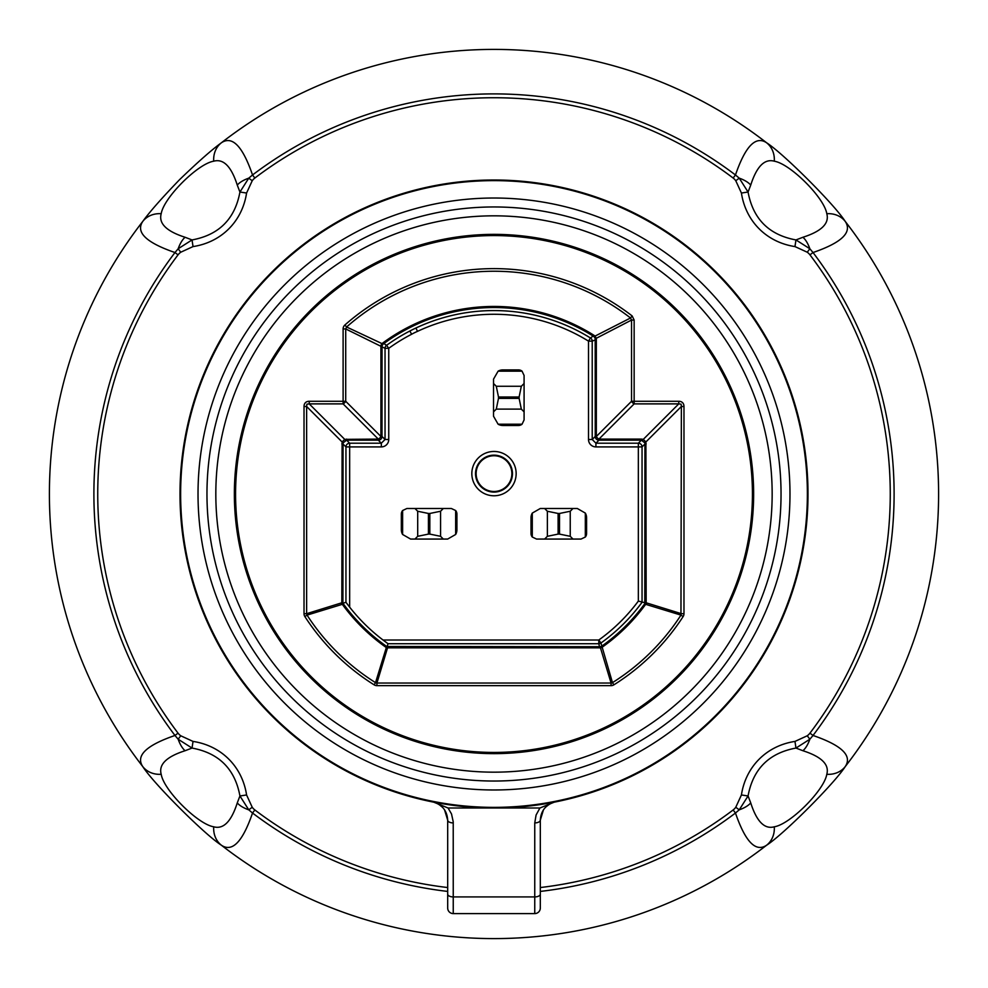 <?xml version="1.0" encoding="UTF-8"?>
<svg xmlns="http://www.w3.org/2000/svg" width="988" height="988" viewBox="0 0 988 988"><rect width="100%" height="100%" fill="white"/><g stroke="black" fill="none" stroke-linecap="round" stroke-linejoin="round"><path stroke-width="1.48" d="M511.87 473.623A17.87 17.87 0 0 0 485.059 458.148A17.87 17.87 0 0 0 485.059 489.097A17.87 17.87 0 0 0 511.87 473.623M531.013 517.761A9.263 9.263 0 0 1 532.285 513.093L531.013 517.761L531.013 533.508L532.285 537.027A5.558 5.558 0 0 1 531.013 533.508M570.237 511.253L572.991 508.499L540.275 508.499L532.285 513.093L532.285 537.027L536.57 539.065L572.991 539.065L570.237 536.311L570.237 511.253L559.504 513.464L559.504 534.1L558.109 534.1L558.109 513.464L547.377 511.253L547.377 536.311L558.109 534.1M544.623 508.499L547.377 511.253M558.109 513.464L559.504 513.464M559.504 534.1L570.237 536.311M547.377 536.311L544.623 539.065M572.991 539.065L581.03 539.065L585.328 537.027L586.588 533.508L586.588 517.761L585.328 513.093L577.325 508.499L572.991 508.499M586.588 533.508A5.558 5.558 0 0 1 585.328 537.027L585.328 513.093A9.263 9.263 0 0 1 586.588 517.761M524.085 383.505L524.085 375.465L522.059 371.167L518.527 369.907A5.558 5.558 0 0 1 522.059 371.167L498.113 371.167A9.263 9.263 0 0 1 502.781 369.907L498.113 371.167L493.518 379.17L493.518 416.22L498.113 424.21L502.781 425.482L518.527 425.482L522.059 424.21L524.085 419.925L524.085 383.505L521.331 386.259L496.285 386.259L493.518 383.505M518.527 369.907L502.781 369.907M502.781 425.482A9.263 9.263 0 0 1 498.113 424.21L522.059 424.21A5.558 5.558 0 0 1 518.527 425.482M493.518 411.873L496.285 409.118L521.331 409.118L524.085 411.873M496.285 386.259L498.483 396.991L519.12 396.991L521.331 386.259M519.12 396.991L519.12 398.386L498.483 398.386L498.483 396.991M498.483 398.386L496.285 409.118M521.331 409.118L519.12 398.386M401.338 514.056A5.558 5.558 0 0 1 402.61 510.524L401.338 514.056L401.338 529.803L402.61 534.471A9.263 9.263 0 0 1 401.338 529.803M414.948 508.499L406.895 508.499L402.61 510.524L402.61 534.471L410.6 539.065L447.65 539.065L455.653 534.471L456.913 529.803A9.263 9.263 0 0 1 455.653 534.471L455.653 510.524A5.558 5.558 0 0 1 456.913 514.056L455.653 510.524L451.355 508.499L414.948 508.499L417.702 511.253L417.702 536.311L428.434 534.1L428.434 513.464L417.702 511.253M429.829 534.1L440.562 536.311L440.562 511.253L429.829 513.464L429.829 534.1L428.434 534.1M440.562 511.253L443.316 508.499M428.434 513.464L429.829 513.464M417.702 536.311L414.948 539.065M443.316 539.065L440.562 536.311M456.913 529.803L456.913 514.056L456.913 529.803M309.232 401.276L309.232 403.882L343.108 403.882L343.108 401.276L309.232 401.276A12.906 7.41 -135 0 0 304.02 406.488L304.02 613.696A5.249 5.249 0 0 0 304.847 616.537L307.046 615.116L342.33 604.323A187.547 187.547 0 0 0 386.036 647.362L386.666 648.017L388.012 643.719L383.023 640.014A183.398 183.398 0 0 1 349.653 607.138L345.948 602.297L342.922 603.285L343.058 442.92L346.627 440.179L378.305 440.179A3.705 3.705 -45 0 0 382.01 436.474L382.06 346.245A2.865 2.124 116.7 0 1 383.109 344.157L383.529 343.799A186.46 186.46 0 0 1 593.516 336.315L593.986 336.686A2.865 2.112 -118.8 0 1 595.196 338.872L595.245 436.474A3.705 3.705 45 0 0 598.95 440.179L641.373 440.179L644.942 442.92L644.781 603.68A186.46 186.46 0 0 1 601.914 646.053L601.606 646.251A2.865 2.161 -17.6 0 1 600.111 646.72L386.666 646.461A186.46 186.46 0 0 1 343.219 603.68L341.638 603.693L342.33 604.323L343.219 603.68M388.012 643.719L598.802 643.719L598.802 640.014L600.951 643.015A183.435 183.435 0 0 0 642.052 602.297L642.052 446.909L638.347 446.909L638.347 601.087L645.078 602.791M411.588 334.277L409.897 330.992A183.435 183.435 0 0 0 386.58 345.318L388.741 348.319A179.73 179.73 0 0 1 411.588 334.277A56.279 56.279 0 0 1 417.504 331.363L415.923 328.016A183.435 183.435 0 0 0 409.897 330.992M386.666 648.017L387.543 646.745M304.847 616.537A225.363 225.363 0 0 0 374.143 684.857A5.249 5.249 0 0 0 376.922 685.647L376.922 683.041L387.543 647.832L599.765 647.832L600.457 647.807L600.111 646.72M376.922 685.647L611.078 685.647A5.249 5.249 0 0 0 613.857 684.857L612.474 682.646L611.078 683.041L600.457 647.807A2.865 2.841 162.1 0 0 601.951 647.325L601.606 646.251M602.544 646.955A187.547 187.547 0 0 0 645.67 604.323L680.954 615.116A222.757 222.757 0 0 1 612.474 682.646L600.951 643.015A3.705 3.705 162.2 0 1 598.802 643.719L599.765 647.832M646.362 603.693L645.67 604.323L644.781 603.68M613.857 684.857A225.363 225.363 0 0 0 683.153 616.537A5.249 5.249 0 0 0 683.98 613.696L681.374 613.696L646.164 602.791L645.905 441.957A3.705 0.939 164.7 0 0 644.942 442.92M683.98 613.696L683.98 406.488A12.906 7.41 -45 0 0 678.768 401.276L678.768 403.882L681.09 404.166L681.374 406.488L645.905 441.957L643.299 439.351A3.705 0.939 105.3 0 1 642.336 440.315M641.373 439.092L598.95 439.092A3.705 2.124 -135 0 1 596.332 436.474L595.245 436.474L592.22 439.499L592.22 341.132L588.515 341.132L588.515 439.499L592.22 439.499L595.925 443.204L598.95 440.179L598.95 439.092L634.148 403.882L678.768 403.882L643.299 439.351L641.373 439.092L641.373 440.179L638.347 443.204L595.925 443.204L595.925 446.909L638.347 446.909L638.347 443.204A3.705 3.705 45 0 1 642.052 446.909L645.078 443.884L646.164 443.884M678.768 401.276L634.148 401.276L634.148 320.05L632.135 315.925L630.529 317.988L631.542 320.05L631.542 401.276L596.332 436.474L596.332 339.452L596.246 338.304L595.196 338.872M634.148 320.05L631.542 320.05L596.246 338.304L595.035 336.105L593.986 336.686M632.135 315.925A225.363 225.363 0 0 0 344.861 325.027L346.59 326.991A222.757 222.757 0 0 1 630.529 317.988L595.035 336.105L594.097 335.389L590.454 337.982A183.435 183.435 0 0 0 415.923 328.016M594.097 335.389A187.547 187.547 0 0 0 382.875 342.91L382.047 343.626L383.109 344.157M344.861 325.027A4.631 4.014 114.3 0 0 343.108 328.942L345.714 328.942L346.59 326.991L382.047 343.626A2.865 2.841 -62.9 0 0 380.998 345.714L382.06 346.245M380.923 346.776L380.923 436.474A3.705 2.124 135 0 1 378.305 439.092L378.305 440.179L381.331 443.204L349.653 443.204L349.653 446.909L381.331 446.909L381.331 443.204L385.036 439.499L382.01 436.474L380.923 436.474L345.714 401.276L345.714 328.942L385.036 348.319L385.036 439.499L388.741 439.499L388.741 348.319L385.036 348.319A3.705 3.705 -62.9 0 1 386.58 345.318L382.875 342.91M343.108 328.942L343.108 401.276L345.714 401.276A3.705 2.124 -45 0 1 343.108 403.882L378.305 439.092L344.701 439.351A3.705 0.939 74.7 0 0 345.664 440.315M304.02 406.488L306.626 406.488L306.91 404.166L309.232 403.882L344.701 439.351L342.095 441.957A3.705 0.939 15.3 0 1 343.058 442.92M304.02 613.696L306.626 613.696L306.626 406.488L342.095 441.957L341.836 602.791L342.922 602.791M374.143 684.857L375.526 682.646A222.757 222.757 0 0 1 307.046 615.116L306.626 613.696L341.836 602.791L341.638 603.693M611.078 685.647L611.078 683.041L376.922 683.041L375.526 682.646L386.666 646.461M631.542 401.276A3.705 2.124 45 0 0 634.148 403.882L634.148 401.276L631.542 401.276M683.98 406.488L681.374 406.488L680.954 615.116L683.153 616.537M235.576 494A258.424 258.424 0 0 0 623.218 717.807A258.424 258.424 0 0 0 623.206 270.193A258.424 258.424 0 0 0 235.576 494M549.167 804.343A18.525 18.525 0 0 1 555.231 801.972A18.525 18.525 0 0 0 549.167 804.343L545.746 807.035M540.312 822.88L540.312 895.066M543.474 809.79L540.312 820.139L540.312 908.034A5.558 5.558 0 0 1 534.755 913.591L453.245 913.591A5.558 5.558 0 0 1 447.688 908.034L447.688 822.88M453.245 913.591L453.22 821.769L451.516 813.951L448.07 807.999L539.93 807.999L554.046 802.244C545.45 805.134 540.881 811.099 540.312 820.139A5.558 2.779 180 0 1 534.755 822.918L534.755 913.591M442.723 807.505L438.833 804.343A18.525 18.525 0 0 0 432.769 801.972M453.245 822.918A5.558 2.779 180 0 1 447.688 820.139L447.688 908.034M448.07 807.999L433.967 802.256C442.55 805.134 447.119 811.099 447.688 820.139L444.526 809.79M807.999 494A313.999 313.999 0 0 0 494 180.001A313.999 313.999 0 0 0 180.001 494A313.999 313.999 0 0 0 494 807.999A313.999 313.999 0 0 0 807.999 494A313.999 313.999 0 0 0 494 180.001A313.999 313.999 0 0 0 180.001 494A313.999 313.999 0 0 1 494 180.001A313.999 313.999 0 0 1 807.999 494M193.031 741.42L180.742 735.776L178.149 739.234L192.03 748.064C218.99 753.041 234.959 769.01 239.936 795.97L248.766 809.851L252.224 807.258L246.58 794.97L239.936 795.97L237.268 802.923C231.303 821.547 223.449 829.5 213.704 826.795C197.761 824.251 163.687 790.264 161.205 774.296C158.5 764.551 166.466 756.697 185.077 750.732L192.03 748.064L193.031 741.42A81.288 70.395 -45 0 1 246.58 794.97M741.42 794.97L735.776 807.258L739.234 809.851L748.064 795.97C753.041 769.01 769.01 753.041 795.97 748.064L809.851 739.234L807.258 735.776L794.97 741.42L795.97 748.064L802.923 750.732C821.547 756.697 829.5 764.551 826.795 774.296C824.251 790.239 790.264 824.313 774.296 826.795C764.551 829.5 756.697 821.534 750.732 802.923L748.064 795.97L741.42 794.97A81.288 70.395 -135 0 1 794.97 741.42M741.42 193.031A81.288 70.395 135 0 0 794.97 246.58L807.258 252.224L809.851 248.766L795.97 239.936C769.01 234.959 753.041 218.99 748.064 192.03L739.234 178.149L735.776 180.742L741.42 193.031L748.064 192.03L750.732 185.077C756.697 166.466 764.551 158.5 774.296 161.205C790.239 163.749 824.313 197.736 826.795 213.704C829.5 223.449 821.534 231.303 802.923 237.268A25.935 11.646 82.3 0 1 809.851 248.766L813.025 252.533L809.962 254.855A396.262 396.262 0 0 1 809.962 733.145L813.025 735.467A400.103 400.103 0 0 0 813.025 252.533C841.751 242.665 852.496 232.304 845.259 221.448A25.935 22.23 142.2 0 0 826.795 213.704M246.58 193.031L252.224 180.742L248.766 178.149L239.936 192.03L246.58 193.031A81.288 70.395 45 0 1 193.031 246.58L192.03 239.936L178.149 248.766L180.742 252.224L193.031 246.58M237.268 185.077L239.936 192.03C234.959 218.99 218.99 234.959 192.03 239.936L185.077 237.268C166.453 231.303 158.5 223.449 161.205 213.704C163.712 197.761 197.773 163.699 213.704 161.205C223.449 158.5 231.303 166.466 237.268 185.077A25.935 11.646 -7.7 0 1 248.766 178.149L252.533 174.975L254.855 178.038A396.262 396.262 0 0 1 733.145 178.038L735.467 174.975A400.103 400.103 0 0 0 252.533 174.975C242.665 146.249 232.304 135.504 221.448 142.741C211.741 149.781 197.798 162.081 179.618 179.618C162.094 197.785 149.793 211.716 142.741 221.448C135.492 232.291 146.224 242.653 174.975 252.533A400.103 400.103 0 0 0 174.975 735.467L178.038 733.145A396.262 396.262 0 0 1 178.038 254.855L174.975 252.533L178.161 248.778A25.935 11.646 -82.3 0 1 185.077 237.268M794.97 246.58L795.97 239.936L802.923 237.268M750.732 185.077A25.935 11.646 7.7 0 0 739.234 178.149L735.467 174.975C745.335 146.249 755.697 135.504 766.552 142.741A25.935 22.23 127.8 0 1 774.296 161.205M802.923 750.732A25.935 11.646 97.7 0 0 809.851 739.234L813.025 735.467C841.776 745.347 852.508 755.709 845.259 766.552A25.935 22.23 -142.2 0 1 826.795 774.296M540.312 891.423A400.103 400.103 0 0 0 735.467 813.025L733.145 809.962A396.262 396.262 0 0 1 540.312 887.545M447.688 887.545A396.262 396.262 0 0 1 254.855 809.962L252.533 813.025A400.103 400.103 0 0 0 447.688 891.423M774.296 826.795A25.935 22.23 -127.8 0 1 766.552 845.259C755.697 852.496 745.335 841.751 735.467 813.025L739.222 809.839A25.935 11.646 172.3 0 0 750.732 802.923M237.268 802.923A25.935 11.646 -172.3 0 0 248.766 809.851L252.533 813.025C242.653 841.776 232.291 852.508 221.448 845.259A25.935 22.23 -52.2 0 1 213.704 826.795M161.205 774.296A25.935 22.23 -37.8 0 1 142.741 766.552C135.504 755.697 146.249 745.335 174.975 735.467L178.161 739.222A25.935 11.646 -97.7 0 0 185.077 750.732M213.704 161.205A25.935 22.23 52.2 0 1 221.448 142.741A444.6 444.6 0 0 1 766.552 142.741C783.472 153.548 834.49 204.553 845.259 221.448A444.6 444.6 0 0 1 845.259 766.552C834.452 783.472 783.447 834.49 766.552 845.259A444.6 444.6 0 0 1 221.448 845.259C204.528 834.452 153.511 783.447 142.741 766.552A444.6 444.6 0 0 1 142.741 221.448A25.935 22.23 37.8 0 1 161.205 213.704M512.463 473.623A18.463 18.463 0 0 1 494 492.086A18.463 18.463 0 0 1 475.537 473.623A18.463 18.463 0 0 1 494 455.159A18.463 18.463 0 0 1 512.463 473.623M638.347 601.087A179.73 179.73 0 0 1 598.802 640.014L383.023 640.014M588.515 439.499A7.41 7.41 135 0 0 595.925 446.909M417.504 331.363A179.73 179.73 0 0 1 588.515 341.132L590.454 337.982A3.705 3.705 60.9 0 1 592.22 341.132L596.332 339.452M381.331 446.909A7.41 7.41 45 0 0 388.741 439.499M349.653 607.138L349.653 446.909L345.948 446.909L345.948 602.297M346.627 439.092L346.627 440.179L349.653 443.204A3.705 3.705 -45 0 0 345.948 446.909L342.922 443.884L341.836 443.884M471.832 473.623A22.168 22.168 0 0 0 505.078 492.814A22.168 22.168 0 0 0 505.078 454.431A22.168 22.168 0 0 0 471.832 473.623M540.312 894.14A5.558 2.779 180 0 1 534.755 896.919L453.245 896.919A5.558 2.779 180 0 1 447.688 894.14M539.93 807.999L536.089 815.026L534.755 822.918M234.366 494A259.634 259.634 0 0 1 494 234.366A259.634 259.634 0 0 1 753.634 494A259.634 259.634 0 0 1 494 753.634A259.634 259.634 0 0 1 234.366 494M772.159 494A278.159 278.159 0 0 0 354.914 253.101A278.159 278.159 0 0 0 354.914 734.899A278.159 278.159 0 0 0 772.159 494M781.039 494A287.039 287.039 0 0 1 350.481 742.581A287.039 287.039 0 0 1 350.481 245.419A287.039 287.039 0 0 1 781.039 494M180.631 494A313.369 313.369 0 0 1 494 180.631A313.369 313.369 0 0 1 807.369 494A313.369 313.369 0 0 1 494 807.369A313.369 313.369 0 0 1 180.631 494M789.98 494A295.98 295.98 0 0 0 494 198.02A295.98 295.98 0 0 0 198.02 494A295.98 295.98 0 0 0 494 789.98A295.98 295.98 0 0 0 789.98 494M180.742 735.776A61.071 23.749 -15.3 0 1 178.038 733.145M254.855 809.962A61.071 23.749 -74.7 0 1 252.224 807.258M735.776 807.258A61.071 23.749 74.7 0 1 733.145 809.962M809.962 733.145A61.071 23.749 15.3 0 1 807.258 735.776M807.258 252.224A61.071 23.749 -15.3 0 1 809.962 254.855M733.145 178.038A61.071 23.749 -74.7 0 1 735.776 180.742M252.224 180.742A61.071 23.749 74.7 0 1 254.855 178.038M178.038 254.855A61.071 23.749 15.3 0 1 180.742 252.224M221.448 142.741A444.6 444.6 0 0 1 766.552 142.741M845.259 221.448A444.6 444.6 0 0 1 845.259 766.552"/></g></svg>
